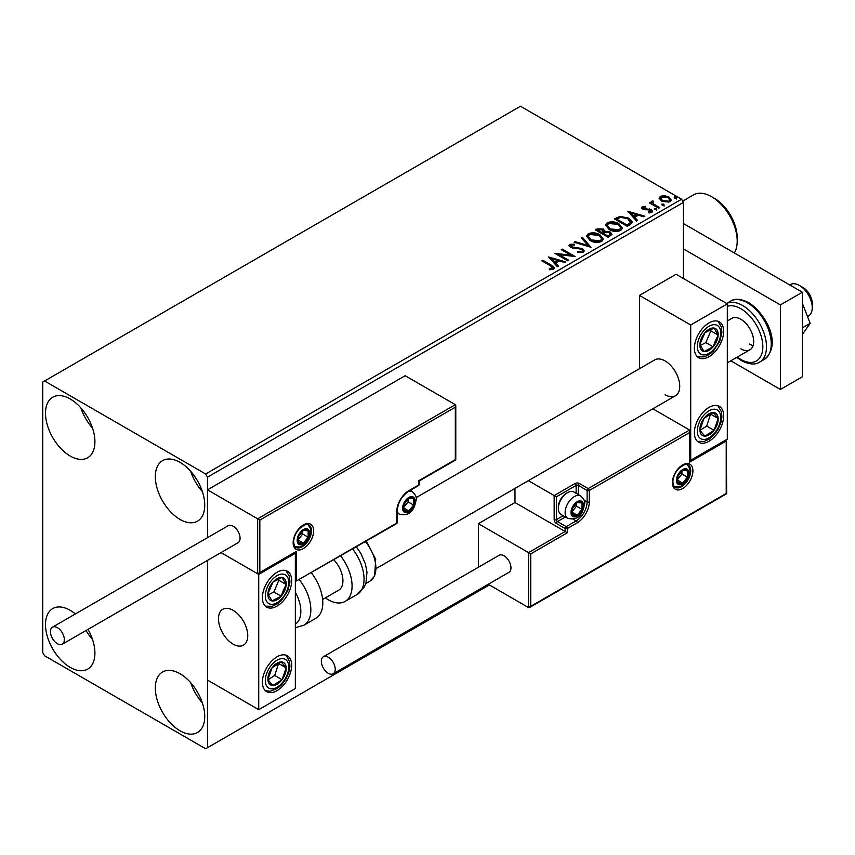 <?xml version="1.0" encoding="UTF-8"?>
<svg xmlns="http://www.w3.org/2000/svg" width="855" height="855" viewBox="0 0 855 855"><rect width="100%" height="100%" fill="white"/><g stroke="black" fill="none" stroke-linecap="round" stroke-linejoin="round"><path stroke-width="1.28" d="M180.031 730.801A34.948 20.178 60 0 1 157.202 699.999A34.948 20.178 60 0 1 162.557 671.998A34.948 20.178 60 0 1 180.031 673.729A34.948 20.178 60 0 1 202.859 704.52A34.948 20.178 60 0 1 197.505 732.521A34.948 20.178 60 0 1 180.031 730.801M202.325 702.842A34.948 20.178 60 0 1 190.676 682.664M70.206 456.036A34.948 20.178 60 0 1 47.378 425.234A34.948 20.178 60 0 1 52.732 397.233A34.948 20.178 60 0 1 70.206 398.964A34.948 20.178 60 0 1 93.035 429.755A34.948 20.178 60 0 1 87.68 457.767A34.948 20.178 60 0 1 70.206 456.036M92.5 428.077A34.948 20.178 60 0 1 80.851 407.899M180.031 519.434A34.948 20.178 60 0 1 157.202 488.643A34.948 20.178 60 0 1 162.557 460.642A34.948 20.178 60 0 1 180.031 462.373A34.948 20.178 60 0 1 202.859 493.164A34.948 20.178 60 0 1 197.505 521.165A34.948 20.178 60 0 1 180.031 519.434M202.325 491.486A34.948 20.178 60 0 1 190.676 471.308M88.012 629.365A34.948 20.178 60 0 1 87.68 669.123A34.948 20.178 60 0 1 70.206 667.392A34.948 20.178 60 0 1 47.378 636.59A34.948 20.178 60 0 1 52.732 608.589A34.948 20.178 60 0 1 70.206 610.32A34.948 20.178 60 0 1 75.379 613.943M92.5 639.433A34.948 20.178 60 0 1 86.024 630.509M683.391 278.495L683.391 202.411L207.487 477.165L205.66 473.991L681.563 199.236L520.481 106.244L42.75 382.057L42.75 652.589L44.578 655.764L205.66 748.756L207.487 747.708L207.487 560.388L207.487 680.067L258.734 709.661L295.349 688.521L295.349 553.26L294.697 552.886M259.835 520.075L259.835 572.487L296.439 551.357L296.439 580.94L396.752 523.036L396.752 511.621A17.089 9.865 -60 0 1 408.829 490.695L418.715 484.988L418.715 480.756L455.32 459.627L455.32 407.204L259.835 520.075L207.487 489.851L207.487 537.667L207.487 477.165M207.487 747.708L489.37 584.959M659.216 198.702L660.327 196.265L664.517 195.624L668.802 196.992L671.261 200.113L670.021 201.866L661.578 201.171L659.098 198.039M652.835 201.919L653.455 203.885L659.665 207.647L658.681 208.214L649.319 202.817L650.302 202.24L651.681 203.041L651.852 201.16L652.921 200.914L653.444 201.759L652.632 202.934M651.307 202.004L651.852 201.16L651.852 202.004L652.921 201.759L652.921 200.914M642.319 206.664L645.557 206.333L645.782 207.124L643.537 207.284L643.836 208.567L651.211 209.593L652.568 211.324L651.841 212.361L648.539 212.799L648.24 211.965L650.997 211.153L650.997 212.008L650.58 212.606L650.27 210.191L642.907 209.165L641.645 207.615L642.319 206.664L642.319 207.509L644.007 207.124M643.537 207.284L643.836 209.411L644.927 209.764L644.927 208.919M630.285 224.609L627.303 226.329L614.489 218.933L619.939 216.326L628.949 218.175L632.369 222.15L630.285 224.609M608.247 237.337L595.433 229.931L597.25 228.894L603.374 229.022L604.902 231.288L610.203 232.004L611.988 234.281L608.247 237.337M604.934 230.957L604.902 232.132L610.203 232.859L610.203 232.004M590.997 247.287L574.079 242.264L575.159 241.644L587.994 245.46L581.389 238.043L582.458 237.434L590.997 247.287M568.661 260.187L567.677 260.754L554.863 253.358L570.83 255.175L561.265 249.66L562.259 249.094L575.073 256.489L559.127 254.683L568.661 260.187M550.406 265.777L541.888 260.85L542.872 260.283L551.528 265.274L554.542 268.043L553.666 269.229L549.776 269.763L549.284 268.908L552.779 267.818L552.779 268.662L552.341 269.314L550.406 265.777M205.66 473.991L44.578 380.999M548.621 256.96L565.7 261.897L564.631 262.517L559.213 260.903L555.611 262.987L558.401 266.119L557.332 266.728L548.621 256.96M571.097 245.129L571.429 246.806L582.437 248.613L584.136 250.836L583.206 252.172L577.52 252.214L577.681 251.381L581.817 251.456L582.479 250.504L581.443 249.168L570.499 247.405L568.992 245.556L569.804 244.359L574.442 244.177L574.464 245.086L571.097 245.129L570.627 246.635M590.068 240.501L586.562 236.151L588.144 233.768C592.333 232.261 596.234 232.603 599.868 234.772L603.331 239.133L601.696 241.495C597.549 242.959 593.669 242.628 590.068 240.501M609.123 229.493L605.618 225.143L607.2 222.76C611.378 221.263 615.29 221.595 618.924 223.764L622.376 228.135L620.751 230.497C616.605 231.962 612.725 231.63 609.123 229.493M627.794 211.249L644.884 216.187L643.804 216.807L638.386 215.193L634.784 217.266L637.573 220.398L636.505 221.018L627.794 211.249M654.652 209.496L654.406 208.406L656.298 208.545L656.544 209.635L654.652 209.496L654.406 208.406L654.406 209.251L656.298 209.4L656.298 208.545L656.544 209.635M662.208 205.136L661.962 204.046L663.854 204.185L664.1 205.275L662.208 205.136L661.962 204.046L661.962 204.89L663.854 205.029L663.854 204.185L664.1 205.275M674.531 198.018L674.285 196.928L676.177 197.078L676.423 198.168L674.531 198.018L674.285 196.928L674.285 197.783L676.177 197.922L676.177 197.078L676.423 198.168M681.563 199.236L683.391 202.411M542.615 261.277L542.872 260.283M542.872 261.128L554.457 268.449M549.284 269.753L551.518 269.582L551.518 268.737M551.518 269.582L552.341 269.314M549.476 257.921L564.738 262.453M557.898 266.397L555.611 262.987M551.796 258.702L554.713 262.827L557.471 261.235L557.471 260.39L551.796 258.702L554.713 261.983L557.471 260.39M554.713 262.827L554.713 261.983M556.402 254.256L570.83 256.03L570.83 255.175M562.002 250.088L562.259 249.094M562.259 249.938L573.555 256.457M567.934 260.615L559.127 255.527L559.127 254.683M577.67 252.257L577.681 251.381M577.681 252.225L581.817 252.3L581.817 251.456M581.817 252.3L582.479 250.504M569.077 245.973L569.804 244.359M569.804 245.203L574.442 245.022L574.442 244.177M571.097 245.973L571.429 246.806M571.429 247.651L573.684 248.26L573.684 247.416M573.684 248.26L576.174 248.292L576.174 247.448M576.174 248.292L582.437 249.457L582.437 248.613M582.437 249.457L584.072 251.231M575.052 242.553L575.159 241.644M575.159 242.489L587.994 246.304L587.994 245.46M581.881 238.609L582.458 237.434M582.458 238.278L590.313 247.084M586.594 236.579L588.144 233.768M588.144 234.612C592.333 233.105 596.234 233.447 599.868 235.617L599.868 234.772M599.868 235.617L603.288 239.55M588.24 236.429L591.051 240.768L600.349 241.602L601.685 238.748L598.874 235.339L589.501 234.494L588.24 236.429L591.051 239.924L600.349 240.757L601.685 238.748M600.349 241.602L600.349 240.757M591.051 240.768L591.051 239.924M596.17 230.358L597.25 229.739L603.374 229.867L603.374 229.022M603.374 229.867L604.902 232.132M610.203 232.859L611.923 234.687M603.16 233.255L603.16 234.099L607.926 236.846L610.32 234.847L609.209 232.581L605.372 232.154L603.16 233.255L607.926 236.001L610.32 234.003M597.741 230.123L597.741 230.968L601.845 233.34L603.523 231.823L602.412 229.6L597.741 230.123L601.845 232.496L603.523 230.968M602.348 233.052L602.348 232.207M601.845 233.34L601.845 232.496M609.049 236.204L609.049 235.36M607.926 236.846L607.926 236.001M605.65 225.581L607.2 222.76M607.2 223.604C611.378 222.108 615.29 222.439 618.924 224.619L618.924 223.764M618.924 224.619L622.344 228.542M607.296 225.431L610.107 229.771L619.405 230.604L620.741 227.751L617.93 224.341L608.557 223.497L607.296 225.431L610.107 228.926L619.405 229.76L620.741 227.751M619.405 230.604L619.405 229.76M610.107 229.771L610.107 228.926M615.226 219.361L619.939 217.17L619.939 216.326M619.939 217.17L628.949 219.019L628.949 218.175M628.949 219.019L632.326 222.578M630.349 223.529L630.627 221.798L630.349 222.685L627.955 218.741L620.634 217.32L616.786 219.126L626.971 225.004L630.349 222.685L630.349 223.529L628.04 225.239L628.04 224.395M616.786 219.126L616.786 219.97L626.971 225.848L628.04 225.239M626.971 225.848L626.971 225.004M628.649 212.211L643.911 216.743M637.082 220.686L634.784 217.266M630.969 212.991L633.897 217.117L636.654 215.524L636.654 214.68L630.969 212.991L633.897 216.272L636.654 214.68M633.897 217.117L633.897 216.272M645.557 207.102L645.557 206.333M643.537 208.139L643.836 209.411M644.927 209.764L649.437 209.796L649.437 208.951M649.437 209.796L651.211 210.437L651.211 209.593M651.211 210.437L652.483 211.719M649.533 212.874L650.58 212.606M641.742 208.054L642.319 207.509M656.298 209.4L656.544 210.49M650.046 203.234L650.302 202.24M650.302 203.084L651.681 203.885L651.681 203.041M652.835 202.763L653.455 203.885M653.455 204.73L658.938 208.075M663.854 205.029L664.1 206.119M659.152 198.456L660.327 196.265M660.327 197.11L664.517 196.468L664.517 195.624M664.517 196.468L668.802 197.836L668.802 196.992M668.802 197.836L671.207 200.519M660.637 198.178L662.572 201.449L668.867 202.047L669.743 199.899L667.83 197.569L661.471 196.928L660.637 198.178L662.572 200.604L668.867 201.203L669.743 199.899M668.867 202.047L668.867 201.203M662.572 201.449L662.572 200.604M676.177 197.922L676.423 199.012M665.083 394.743A20.712 11.959 -120 0 0 675.439 395.769A20.712 11.959 -120 0 0 678.614 379.171A20.712 11.959 -120 0 0 665.083 360.928A20.712 11.959 -120 0 0 654.727 359.902L416.139 497.642M709.019 441.244A20.712 11.959 -60 0 1 698.663 442.259A20.712 11.959 -60 0 1 695.489 425.672A20.712 11.959 -60 0 1 709.019 407.418A20.712 11.959 -60 0 1 719.365 406.392A20.712 11.959 -60 0 1 722.539 422.99A20.712 11.959 -60 0 1 709.019 441.244M709.019 322.88A20.712 11.959 120 0 0 695.489 341.124A20.712 11.959 120 0 0 698.663 357.721A20.712 11.959 120 0 0 709.019 356.695A20.712 11.959 120 0 0 722.539 338.452A20.712 11.959 120 0 0 719.365 321.854A20.712 11.959 120 0 0 709.019 322.88M690.712 324.996L727.316 303.856L727.316 439.128L690.712 460.257L690.712 324.996L639.465 295.402L639.465 368.719M727.316 303.856L676.07 274.263L639.465 295.402M690.712 460.257L690.071 459.894M233.116 644.136A20.712 11.959 60 0 1 219.585 625.892A20.712 11.959 60 0 1 222.76 609.294A20.712 11.959 60 0 1 233.116 610.32A20.712 11.959 60 0 1 246.635 628.575A20.712 11.959 60 0 1 243.461 645.162A20.712 11.959 60 0 1 233.116 644.136M277.041 572.273A20.712 11.959 -60 0 1 287.398 571.247A20.712 11.959 -60 0 1 290.572 587.845A20.712 11.959 -60 0 1 277.041 606.099A20.712 11.959 -60 0 1 266.685 607.125A20.712 11.959 -60 0 1 263.511 590.527A20.712 11.959 -60 0 1 277.041 572.273M277.041 690.637A20.712 11.959 120 0 0 290.572 672.393A20.712 11.959 120 0 0 287.398 655.796A20.712 11.959 120 0 0 277.041 656.822A20.712 11.959 120 0 0 263.511 675.065A20.712 11.959 120 0 0 266.685 691.663A20.712 11.959 120 0 0 277.041 690.637M258.734 709.661L258.734 574.389L295.349 553.26M258.734 574.389L220.985 552.597L257.644 573.758L257.644 518.803L455.32 404.672L405.174 375.719L207.487 489.851M799.436 285.474L803.102 287.579A12.943 7.471 60 0 1 812.122 301.559A12.943 7.471 60 0 1 812.25 303.44L812.25 307.661A18.115 10.463 -120 0 0 812.068 305.043A18.115 10.463 -120 0 0 799.436 285.474A18.115 10.463 -120 0 0 790.373 284.576L789.742 284.939M247.544 632.689A20.712 11.959 -120 0 0 237.54 613.676A20.712 11.959 -120 0 0 222.76 609.294A20.712 11.959 -120 0 0 218.677 621.767A20.712 11.959 -120 0 0 228.68 640.79A20.712 11.959 -120 0 0 243.461 645.162A20.712 11.959 -120 0 0 247.544 632.689M807.505 316.532L808.499 315.955A18.115 10.463 -120 0 0 812.25 307.661M455.32 407.204L455.32 404.672M259.835 572.487L257.644 573.758M296.439 551.357L258.734 573.652M296.439 580.94L396.431 523.741A1.55 1.55 0 0 0 397.201 522.394A1.55 0.898 180 0 1 396.752 523.036A1.55 0.898 60 0 1 396.431 523.741M514.988 488.397L514.988 502.537L565.144 531.489L528.54 552.619L530.731 553.89L530.731 606.313L528.54 607.574L528.54 552.619L478.383 523.666L478.383 567.26M514.988 502.537L478.383 523.666M528.54 607.574L488.226 584.296M530.731 606.313L726.226 493.442L726.226 441.03L689.611 462.16L689.611 430.033L652.846 408.808M689.611 432.577L589.309 490.481L589.309 501.896A17.089 9.865 -60 0 1 577.232 522.822L567.346 528.529L567.346 532.751L565.144 531.489L565.144 528.529L556.359 523.452A3.11 1.796 -120 0 1 554.168 519.648L554.168 495.558L528.379 480.67M726.226 441.03L726.675 493.709L529.64 607.467M689.611 462.16L690.071 431.038M584.125 500.175L587.107 501.896L587.107 490.481A1.55 0.898 0 0 0 589.309 490.481A1.55 0.898 -120 0 0 588.208 488.579L579.423 483.513A3.11 1.796 0 0 0 575.03 483.513L554.168 495.558L556.359 496.83L556.359 519.648L563.189 515.715M571.739 512.038A7.77 4.489 120 0 0 572.476 514.785A7.77 4.489 120 0 0 577.232 515.212A7.77 4.489 120 0 0 581.977 509.302A7.77 4.489 120 0 0 581.977 502.954A7.77 4.489 120 0 0 577.232 502.526A7.77 4.489 120 0 0 572.476 508.447A7.77 4.489 120 0 0 571.739 512.038M572.23 511.472L572.476 514.785L577.232 515.212L581.977 509.302L581.977 502.954L577.232 502.526L572.476 508.447L572.23 511.472L576.494 506.128L576.494 503.253M558.336 508.533A12.943 7.471 120 0 0 561.019 514.464L567.827 518.387A12.943 7.471 -60 0 1 565.144 512.466A12.943 7.471 -60 0 1 570.798 499.438A12.943 7.471 -60 0 1 580.769 495.975L573.962 492.042A12.943 7.471 120 0 0 567.485 492.683A12.943 7.471 120 0 0 558.336 508.533L558.336 507.101A11.179 6.455 -60 0 1 566.245 493.399L567.485 492.683M572.241 512.337L577.232 515.212M576.494 506.128L581.977 509.302M578.675 501.051L581.977 502.954M403.336 507.817A7.77 4.489 120 0 0 404.073 510.563A7.77 4.489 120 0 0 408.829 510.98A7.77 4.489 120 0 0 413.585 505.07A7.77 4.489 120 0 0 413.585 498.732A7.77 4.489 120 0 0 408.829 498.305A7.77 4.489 120 0 0 404.073 504.215A7.77 4.489 120 0 0 403.336 507.817M403.827 507.25L404.073 510.563L408.829 510.98L413.585 505.07L413.585 498.732L408.829 498.305L404.073 504.215L403.827 507.25L408.091 501.896L408.091 499.021M403.849 508.105L408.829 510.98M408.091 501.896L413.585 505.07M410.282 496.819L413.585 498.732M297.903 539.943A7.77 4.489 120 0 0 298.641 542.69A7.77 4.489 120 0 0 303.397 543.107A7.77 4.489 120 0 0 308.153 537.197A7.77 4.489 120 0 0 308.153 530.848A7.77 4.489 120 0 0 303.397 530.431A7.77 4.489 120 0 0 298.641 536.341A7.77 4.489 120 0 0 297.903 539.943M298.395 539.377L298.641 542.69L303.397 543.107L308.153 537.197L308.153 530.848L303.397 530.431L298.641 536.341L298.395 539.377M298.395 539.334L302.659 534.022L302.659 531.147M298.416 540.232L303.397 543.107M302.659 534.022L308.153 537.197M304.85 528.946L308.153 530.848M677.171 479.922A7.77 4.489 120 0 0 677.897 482.658A7.77 4.489 120 0 0 682.653 483.086A7.77 4.489 120 0 0 687.409 477.176A7.77 4.489 120 0 0 687.409 470.827A7.77 4.489 120 0 0 682.653 470.41A7.77 4.489 120 0 0 677.897 476.321A7.77 4.489 120 0 0 677.171 479.922M677.652 479.356L677.897 482.658L682.653 483.086L687.409 477.176L687.409 470.827L682.653 470.41L677.897 476.321L677.652 479.356M677.662 479.302L681.927 474.001L681.927 471.126M677.673 480.211L682.653 483.086M681.927 474.001L687.409 477.176M684.107 468.925L687.409 470.827M716.682 341.145A12.943 7.471 120 0 0 718.157 335.096A12.943 7.471 120 0 0 714.021 328.053A12.943 7.471 120 0 0 704.883 332.745A12.943 7.471 120 0 0 699.882 344.48A12.943 7.471 120 0 0 704.007 351.523A12.943 7.471 120 0 0 713.145 346.831A12.943 7.471 120 0 0 716.682 341.145M715.411 340.824L718.157 335.096L714.021 328.053L704.883 332.745L699.882 344.48L704.007 351.523L713.145 346.831L715.411 340.824M700.352 345.42L705.824 342.599L710.836 330.864L710.184 329.763M705.824 342.599L713.145 346.831M710.836 330.864L718.157 335.096M284.704 590.538A12.943 7.471 120 0 0 286.179 584.489A12.943 7.471 120 0 0 282.043 577.446A12.943 7.471 120 0 0 272.905 582.137A12.943 7.471 120 0 0 267.904 593.883A12.943 7.471 120 0 0 272.04 600.926A12.943 7.471 120 0 0 281.177 596.224A12.943 7.471 120 0 0 284.704 590.538M283.433 590.217L286.179 584.489L282.043 577.446L272.905 582.137L267.904 593.883L272.04 600.926L281.177 596.224L283.433 590.217M268.374 594.813L273.857 592.002L278.858 580.267L278.217 579.166M273.857 592.002L281.177 596.224M278.858 580.267L286.179 584.489M269.378 683.936A12.943 7.471 120 0 0 272.905 685.539A12.943 7.471 120 0 0 282.043 679.682A12.943 7.471 120 0 0 286.179 667.873A12.943 7.471 120 0 0 281.177 661.909A12.943 7.471 120 0 0 272.04 667.776A12.943 7.471 120 0 0 267.904 679.586A12.943 7.471 120 0 0 269.378 683.936M270.159 682.418L272.905 685.539L282.043 679.682L286.179 667.873L281.177 661.909L272.04 667.776L267.904 679.586L270.159 682.418M268.032 679.746L274.722 675.461L278.602 663.341M274.722 675.461L282.043 679.682M278.858 663.64L286.179 667.873M701.357 434.532A12.943 7.471 120 0 0 704.883 436.146A12.943 7.471 120 0 0 714.021 430.289A12.943 7.471 120 0 0 718.157 418.469A12.943 7.471 120 0 0 713.145 412.516A12.943 7.471 120 0 0 704.007 418.373A12.943 7.471 120 0 0 699.882 430.193A12.943 7.471 120 0 0 701.357 434.532M702.137 433.025L704.883 436.146L714.021 430.289L718.157 418.469L713.145 412.516L704.007 418.373L699.882 430.193L702.137 433.025M699.999 430.354L706.7 426.057L710.58 413.938M706.7 426.057L714.021 430.289M710.836 414.248L718.157 418.469M295.349 624.161A28.472 16.437 -120 0 0 295.349 592.248M299.41 579.754A33.655 19.43 60 0 1 303.867 625.24L315.826 618.325A33.655 19.43 -120 0 0 311.37 572.85M333.867 559.865A20.712 11.959 60 0 1 341.562 587.086A20.712 11.959 60 0 1 338.644 590.217L322.624 599.462M340.653 555.942A33.655 19.43 60 0 1 349.855 596.341A33.655 19.43 60 0 1 345.121 601.418A33.655 19.43 60 0 1 325.381 597.869M57.392 643.719A9.832 5.675 -120 0 0 62.308 644.2A9.832 5.675 -120 0 0 63.815 636.323A9.832 5.675 -120 0 0 57.392 627.656A9.832 5.675 -120 0 0 52.476 627.164A9.832 5.675 -120 0 0 50.969 635.051A9.832 5.675 -120 0 0 57.392 643.719M62.308 644.2L238.032 542.754A9.832 5.675 -120 0 0 239.539 534.867A9.832 5.675 -120 0 0 233.116 526.199A9.832 5.675 -120 0 0 228.189 525.718L52.476 627.164M335.246 669.294A9.832 5.675 -120 0 0 330.949 659.387A9.832 5.675 -120 0 0 323.372 656.758A9.832 5.675 -120 0 0 321.341 661.257A9.832 5.675 -120 0 0 325.627 671.154A9.832 5.675 -120 0 0 333.215 673.793A9.832 5.675 -120 0 0 335.246 669.294M333.215 673.793L508.928 572.348A9.832 5.675 -120 0 0 510.969 567.838A9.832 5.675 -120 0 0 506.673 557.941A9.832 5.675 -120 0 0 499.096 555.301L323.372 656.758M802.364 303.279L810.155 323.361L802.364 327.86M810.155 323.361L802.364 334.444M683.391 223.54L802.364 292.228L802.364 376.777L780.401 389.452L730.801 360.821M683.391 248.901L780.401 304.914L780.401 389.452M802.364 292.228L780.401 304.914M727.316 320.978L731.805 318.391A18.115 10.463 60 0 1 740.868 319.289A18.115 10.463 60 0 1 752.699 335.256A18.115 10.463 60 0 1 749.921 349.77A18.115 10.463 60 0 1 740.868 348.872M753.095 345.548A18.115 10.463 60 0 1 749.279 344.02M714.502 198.392L711.574 196.703L714.502 198.392A32.095 18.532 60 0 1 737.202 237.701L737.202 241.089A36.241 20.926 -120 0 0 711.574 196.703L711.574 196.703A36.241 20.926 -120 0 0 693.458 194.908L682.664 201.139M734.37 252.973A36.241 20.926 -120 0 0 737.202 241.089M551.528 266.129L551.528 265.274M597.25 229.739L597.25 228.894M616.434 218.656L616.434 217.811M646.882 209.753L646.882 208.909M656.522 206.675L656.522 205.831M293.147 542.69A14.492 8.368 -60 0 1 303.397 524.938A14.492 8.368 -60 0 1 313.646 530.848A14.492 8.368 -60 0 1 303.397 548.6A14.492 8.368 -60 0 1 293.147 542.69M311.455 530.848A12.943 7.471 120 0 0 308.773 524.927C308.377 523.025 305.331 524.19 299.613 528.422C295.787 532.686 293.789 537.229 293.607 542.049C294.259 545.885 295.007 547.649 295.83 547.339A12.943 7.471 120 0 0 305.801 543.876A12.943 7.471 120 0 0 311.455 530.848M408.829 490.695A1.55 0.898 -120 0 1 408.508 491.401C401.679 496.167 397.906 502.687 397.201 510.98A1.55 0.898 180 0 1 396.752 511.621L396.752 521.764M419.164 484.358A1.55 0.898 180 0 1 418.715 484.988A1.55 0.898 -120 0 1 418.394 485.693A1.55 1.55 0 0 0 419.164 484.358L419.164 481.023L455.779 459.883L455.779 405.676M692.903 470.827A14.492 8.368 -60 0 1 682.653 488.579A14.492 8.368 -60 0 1 672.404 482.669A14.492 8.368 -60 0 1 682.653 464.906A14.492 8.368 -60 0 1 692.903 470.827M675.087 487.318A12.943 7.471 120 0 0 685.058 483.855A12.943 7.471 120 0 0 690.712 470.827A12.943 7.471 120 0 0 688.029 464.906C687.644 463.004 684.588 464.169 678.87 468.401C675.044 472.665 673.045 477.208 672.864 482.028C673.516 485.854 674.253 487.617 675.087 487.318M576.131 493.292L576.131 485.416A1.55 0.898 180 0 1 578.322 485.416L587.107 490.481A1.55 0.898 -60 0 1 588.208 488.579L689.611 430.033M567.346 532.751L530.731 553.89M579.423 483.513A1.55 0.898 120 0 0 578.322 485.416L578.322 494.564M573.139 519.199L576.131 520.919A15.529 8.967 120 0 0 587.107 501.896A1.55 0.898 0 0 0 589.309 501.896M565.379 516.976L557.46 521.55L566.245 526.627L576.131 520.919A1.55 0.898 60 0 1 577.232 522.822M575.03 483.513A1.55 0.898 60 0 1 576.131 485.416L556.359 496.83M565.144 528.529A1.55 0.898 0 0 0 567.346 528.529A1.55 0.898 60 0 0 566.245 526.627A1.55 0.898 120 0 0 565.144 528.529M556.359 523.452A1.55 0.898 -60 0 1 557.46 521.55A1.55 0.898 60 0 1 556.359 519.648A1.55 0.898 0 0 1 554.168 519.648M571.001 512.466A8.807 5.077 120 0 0 577.232 516.057A8.807 5.077 120 0 0 583.452 505.284A8.807 5.077 120 0 0 577.232 501.682A8.807 5.077 120 0 0 571.001 512.466M402.609 508.233A8.807 5.077 120 0 0 408.829 511.835A8.807 5.077 120 0 0 415.049 501.051A8.807 5.077 120 0 0 408.829 497.46A8.807 5.077 120 0 0 402.609 508.233M397.201 512.872L399.435 514.165A12.943 7.471 -60 0 1 397.201 511.269M408.754 491.262A12.943 7.471 -60 0 1 412.377 491.743L410.144 490.46M297.177 540.36A8.807 5.077 120 0 0 303.397 543.951A8.807 5.077 120 0 0 309.628 533.178A8.807 5.077 120 0 0 303.397 529.587A8.807 5.077 120 0 0 297.177 540.36M676.433 480.339A8.807 5.077 120 0 0 682.653 483.93A8.807 5.077 120 0 0 688.884 473.157A8.807 5.077 120 0 0 682.653 469.555A8.807 5.077 120 0 0 676.433 480.339M718.82 341.519A16.566 9.565 120 0 0 715.421 324.761A16.566 9.565 120 0 0 699.208 338.046A16.566 9.565 120 0 0 702.607 354.814A16.566 9.565 120 0 0 718.82 341.519M286.853 590.923A16.566 9.565 120 0 0 283.443 574.165A16.566 9.565 120 0 0 267.23 587.449A16.566 9.565 120 0 0 270.629 604.207A16.566 9.565 120 0 0 286.853 590.923M267.23 686.789A16.566 9.565 120 0 0 283.443 681.35A16.566 9.565 120 0 0 286.853 660.669A16.566 9.565 120 0 0 270.629 666.098A16.566 9.565 120 0 0 267.23 686.789M699.208 437.386A16.566 9.565 120 0 0 715.421 431.957A16.566 9.565 120 0 0 718.82 411.266A16.566 9.565 120 0 0 702.607 416.706A16.566 9.565 120 0 0 699.208 437.386M356.343 546.89L360.789 553.324L365.47 564.15L366.977 572.198L366.047 582.597L364.348 586.851L357.08 594.514A33.655 19.43 -120 0 0 361.825 589.437A33.655 19.43 -120 0 0 352.623 549.038M366.357 541.097L375.676 559.352L374.629 576.142L369.991 581.09A28.472 16.437 -120 0 0 373.998 576.783A28.472 16.437 -120 0 0 365.438 541.632M730.63 301.131C734.798 298.245 740.836 298.758 748.745 302.67C766.027 313.657 782.539 344.8 764.285 359.421A33.655 19.43 -120 0 0 769.436 332.456A33.655 19.43 -120 0 0 747.452 302.798A33.655 19.43 -120 0 0 730.63 301.131L726.611 303.45M737.309 357.059A31.058 17.934 -120 0 0 740.868 359.442A31.058 17.934 -120 0 0 762.831 346.767A31.058 17.934 -120 0 0 740.868 308.719A31.058 17.934 -120 0 0 727.316 306.293M726.654 303.472A33.655 19.43 60 0 1 742.696 305.545A33.655 19.43 60 0 1 764.68 335.203A33.655 19.43 60 0 1 759.518 362.167C755.211 365.053 749.172 364.54 741.403 360.628L736.721 357.39M643.217 207.744L643.217 208.588M376.606 568.297L675.439 395.769M749.921 349.77L727.316 362.83M408.508 491.401L418.394 485.693M397.201 522.394L397.201 510.98M567.827 518.387C581.111 521.24 583.206 510.424 584.66 503.584C585.29 501.693 583.997 499.149 580.769 495.975M399.435 514.165C412.719 517.008 414.803 506.192 416.267 499.363C416.898 497.46 415.594 494.927 412.377 491.743M295.146 546.815L299.987 546.933L302.788 545.704L308.441 539.729L310.835 531.489L310.44 528.518L307.971 524.596M674.403 486.794L679.244 486.912L682.044 485.683L687.698 479.708L690.092 471.458L689.696 468.497L687.228 464.575M697.402 356.791L704.189 356.898L709.297 354.504L713.359 351.074L719.707 341.455L721.898 332.659L721.417 327.048L717.944 321.234M265.435 606.195L272.221 606.291L277.319 603.897L281.391 600.477L287.729 590.858L289.93 582.052L289.439 576.441L285.965 570.627M265.435 690.733L270.137 691.235L277.266 688.478L281.552 684.844L285.944 678.956L288.958 671.987L289.93 666.483L289.546 661.396L285.965 655.176M697.402 441.34L704.199 441.437L709.244 439.085L713.53 435.452L717.922 429.552L720.925 422.584L721.909 417.08L721.524 412.003L717.944 405.772M303.867 625.24L295.349 627.698M357.08 594.514L345.121 601.418M369.991 581.09L365.758 583.527M764.285 359.421L759.518 362.167"/></g></svg>
